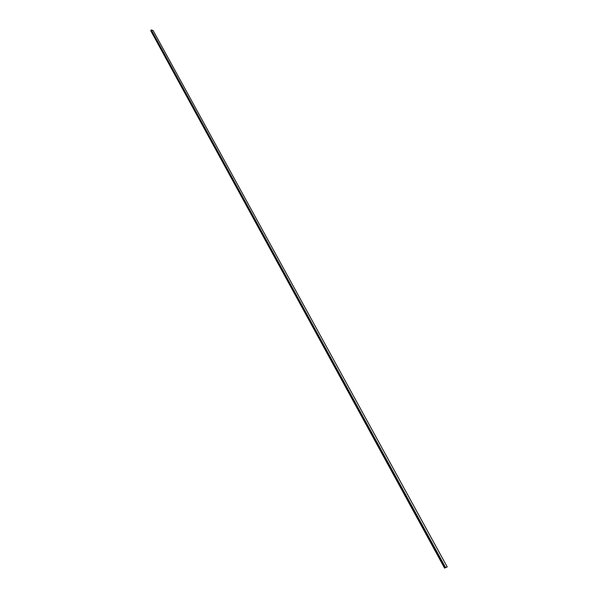 <?xml version="1.0" encoding="UTF-8"?>
<svg xmlns="http://www.w3.org/2000/svg" width="598" height="598" viewBox="0 0 598 598"><rect width="100%" height="100%" fill="white"/><g stroke="black" fill="none" stroke-linecap="round" stroke-linejoin="round"><path stroke-width="0.9" d="M153.14 30.58L151.287 29.9L445.51 567.435L447.229 566.919L153.14 30.58M151.287 29.9L445.51 567.435M151.234 30.064L150.771 30.752L444.553 568.1L445.368 567.524M447.229 566.919L444.553 568.1M150.973 30.378L444.942 567.823M150.831 30.401L444.785 567.891"/></g></svg>

